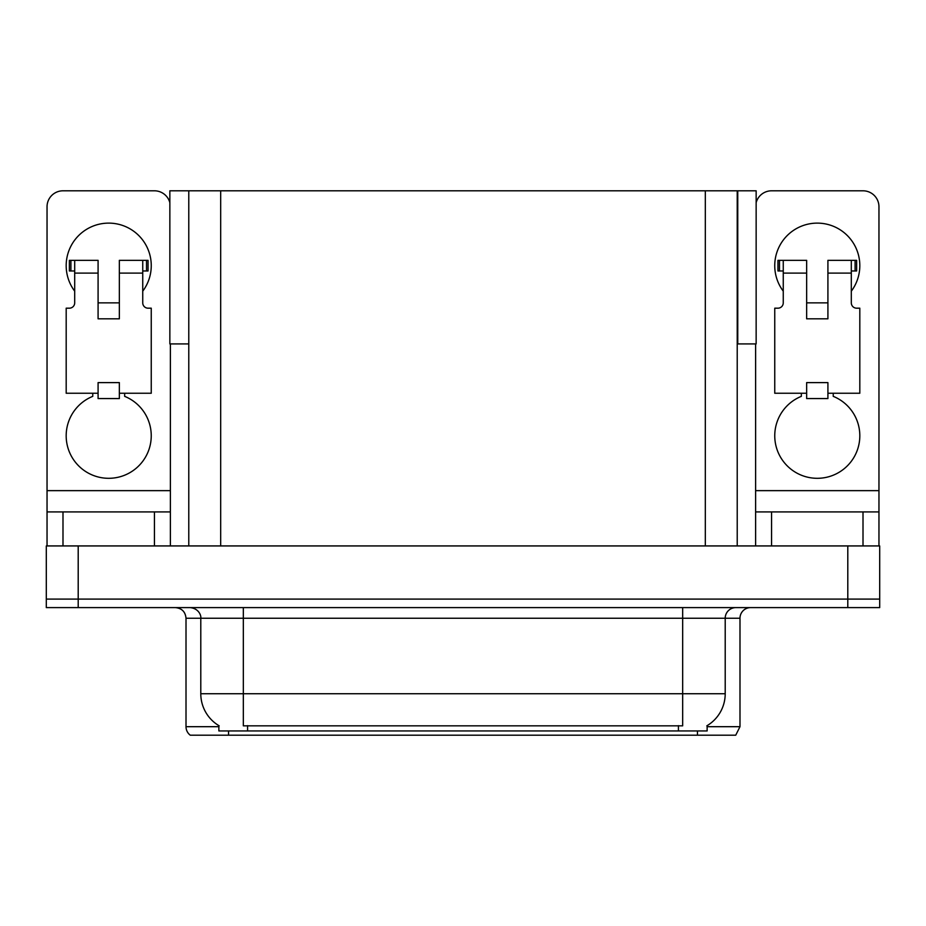 <?xml version="1.0" encoding="UTF-8"?>
<svg xmlns="http://www.w3.org/2000/svg" width="926" height="926" viewBox="0 0 926 926"><rect width="100%" height="100%" fill="white"/><g stroke="black" fill="none" stroke-linecap="round" stroke-linejoin="round"><path stroke-width="1.39" d="M737.223 343.916L756.148 343.916L756.148 190.802L737.223 190.802L737.223 545.935M737.223 190.802L169.852 190.802L169.852 343.916L188.777 343.916M737.756 343.916L737.756 190.802M707.128 725.648L707.128 730.95L218.872 730.95L218.872 725.648M78.201 607.606L879.7 607.606L879.7 599.099L46.3 599.099L46.3 545.935L78.201 545.935L78.201 599.099L46.3 599.099L46.3 607.606L78.201 607.606L78.201 599.099L879.7 599.099L879.7 545.935L78.201 545.935M188.777 190.802L188.777 545.935M707.128 726.69L739.99 726.69L739.99 618.244A10.637 10.637 0 0 1 750.616 607.606M739.99 726.69L735.73 735.198L190.27 735.198A10.637 10.637 0 0 1 186.01 726.69L186.01 618.244C185.385 611.785 181.843 608.232 175.384 607.606M214.392 735.198L195.039 735.198M678.11 735.198L247.89 735.198M219.184 725.834A37.214 37.214 0 0 1 200.792 693.736L243.33 693.736L243.33 725.834L682.67 725.834L682.67 693.736L725.208 693.736L725.208 618.244A10.637 10.637 0 0 1 735.834 607.606M200.792 693.736L200.792 618.244L186.01 618.244M706.816 725.834A37.214 37.214 0 0 0 725.208 693.736M74.693 291.169A42.527 42.527 0 0 1 108.712 223.12A42.527 42.527 0 0 1 142.743 291.169M124.663 393.249L124.663 396.351A42.527 42.527 0 0 1 142.523 461.576A42.527 42.527 0 0 1 74.902 461.576A42.527 42.527 0 0 1 92.762 396.351L92.762 393.249M154.434 545.935L154.434 511.916L62.991 511.916L62.991 545.935M169.852 202.667A15.95 15.95 0 0 0 154.434 190.802L62.991 190.802A15.95 15.95 0 0 0 47.041 206.753L47.041 490.641L170.384 490.641L170.384 545.935M119.35 318.822L98.087 318.822L98.087 273.101L74.693 273.101L74.693 302.871A5.313 5.313 0 0 1 69.369 308.184L66.186 308.184L66.186 393.249L98.087 393.249L98.087 382.612L119.35 382.612L119.35 393.249L151.251 393.249L151.251 308.184L148.056 308.184A5.313 5.313 0 0 1 142.743 302.871L142.743 273.101L119.35 273.101L119.35 318.822L98.087 318.822M170.384 343.916L170.384 490.641M47.041 545.935L47.041 511.916L62.991 511.916M154.434 511.916L170.384 511.916M47.041 511.916L47.041 490.641M783.257 291.169A42.527 42.527 0 0 1 817.288 223.12A42.527 42.527 0 0 1 851.307 291.169M833.238 393.249L833.238 396.351A42.527 42.527 0 0 1 851.098 461.576A42.527 42.527 0 0 1 783.477 461.576A42.527 42.527 0 0 1 801.337 396.351L801.337 393.249M863.009 545.935L863.009 511.916L771.566 511.916L771.566 545.935M755.616 343.916L755.616 490.641L878.959 490.641L878.959 206.753A15.95 15.95 0 0 0 863.009 190.802L771.566 190.802A15.95 15.95 0 0 0 756.148 202.667M827.913 318.822L806.65 318.822L806.65 273.101L783.257 273.101L783.257 302.871A5.313 5.313 0 0 1 777.944 308.184L774.749 308.184L774.749 393.249L806.65 393.249L806.65 382.612L827.913 382.612L827.913 393.249L859.814 393.249L859.814 308.184L856.631 308.184A5.313 5.313 0 0 1 851.307 302.871L851.307 273.101L827.913 273.101L827.913 318.822L806.65 318.822M755.616 545.935L755.616 511.916L771.566 511.916M863.009 511.916L878.959 511.916L878.959 545.935M878.959 490.641L878.959 511.916M755.616 511.916L755.616 490.641M119.35 393.249L119.35 398.562L98.087 398.562L98.087 393.249M119.35 273.101L119.35 260.333L142.743 260.333L142.743 273.101M74.693 270.971L70.908 270.971L70.908 260.333L98.087 260.333L98.087 273.101M70.908 260.333L69.369 260.333L69.369 270.971L70.908 270.971M74.693 273.101L74.693 260.333M142.743 260.333L146.516 260.333L146.516 270.971L142.743 270.971M146.516 270.971L148.056 270.971L148.056 260.333L146.516 260.333M827.913 393.249L827.913 398.562L806.65 398.562L806.65 393.249M827.913 273.101L827.913 260.333L851.307 260.333L851.307 273.101M783.257 270.971L779.484 270.971L779.484 260.333L806.65 260.333L806.65 273.101M779.484 260.333L777.944 260.333L777.944 270.971L779.484 270.971M783.257 273.101L783.257 260.333M851.307 260.333L855.092 260.333L855.092 270.971L851.307 270.971M855.092 270.971L856.631 270.971L856.631 260.333L855.092 260.333M847.799 545.935L847.799 607.606M220.677 190.802L220.677 545.935M705.323 190.802L705.323 545.935M678.422 730.95L678.422 725.648M247.578 730.95L247.578 725.648M739.99 618.244L200.792 618.244C201.336 616.519 199.518 608.59 190.166 607.606M697.452 735.198L697.452 730.95M228.548 730.95L228.548 735.198M186.01 726.69L218.872 726.69M682.67 607.606L682.67 693.736L243.33 693.736L243.33 607.606M119.35 302.871L98.087 302.871M827.913 302.871L806.65 302.871"/></g></svg>
